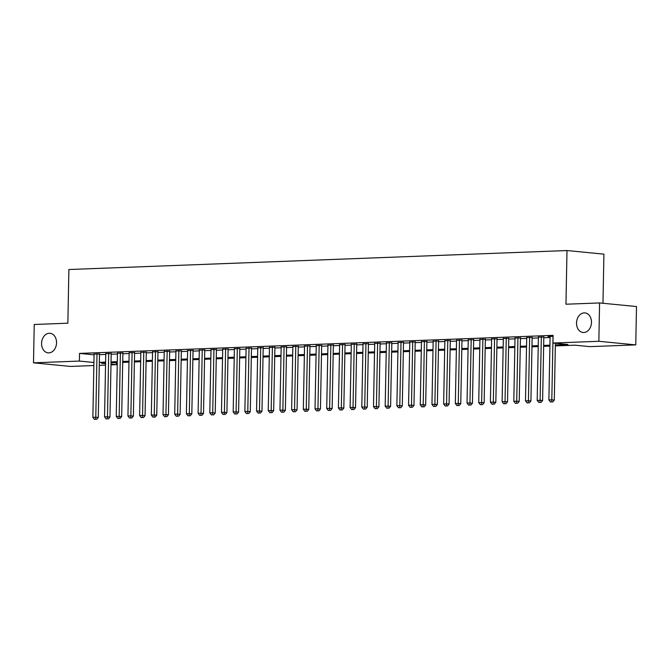 <?xml version="1.0" encoding="UTF-8"?>
<svg xmlns="http://www.w3.org/2000/svg" width="670" height="670" viewBox="0 0 670 670"><rect width="100%" height="100%" fill="white"/><g stroke="black" fill="none" stroke-linecap="round" stroke-linejoin="round"><path stroke-width="1" d="M56.548 342.789A9.841 7.462 95.6 0 1 48.114 352.864A9.841 7.462 95.6 0 1 41.582 343.358A9.841 7.462 95.6 0 1 50.024 333.283A9.841 7.462 95.6 0 1 56.548 342.789M591.493 322.404A9.841 7.462 95.6 0 1 583.059 332.479A9.841 7.462 95.6 0 1 576.527 322.974A9.841 7.462 95.6 0 1 584.969 312.898A9.841 7.462 95.6 0 1 591.493 322.404M602.975 303.267L603.913 254.148L566.996 250.538L68.884 269.524L67.854 323.2L34.237 324.481L33.5 362.822L79.395 361.071L93.917 362.495M566.996 250.538L565.966 304.222L599.583 302.941L636.5 306.542L635.763 344.891L589.868 346.633L574.902 345.176L555.338 345.921M116.354 362.646L116.312 364.681L110.977 364.882M105.55 365.091L99.286 365.334M93.859 365.535L70.417 366.431L33.5 362.822M99.503 353.969L94.076 354.112M111.195 353.526L105.768 353.668M122.886 353.073L117.468 353.224M134.578 352.629L129.159 352.772M146.269 352.185L140.851 352.328M157.961 351.742L152.542 351.884M169.661 351.289L164.234 351.44M181.352 350.846L175.925 350.996M193.044 350.402L187.617 350.544M204.735 349.958L199.317 350.1M216.427 349.514L211.008 349.656M228.118 349.062L222.7 349.212M239.818 348.618L234.391 348.769M251.51 348.174L246.083 348.316M263.201 347.73L257.774 347.872M274.893 347.286L269.466 347.428M286.584 346.834L281.166 346.985M298.276 346.39L292.857 346.541M309.967 345.946L304.548 346.089M321.667 345.502L316.24 345.645M333.359 345.058L327.932 345.201M345.05 344.606L339.623 344.757M356.741 344.162L351.323 344.313M368.433 343.718L363.014 343.861M380.125 343.274L374.706 343.417M391.816 342.831L386.397 342.973M403.516 342.378L398.089 342.529M415.207 341.935L409.78 342.085M426.899 341.491L421.472 341.633M438.59 341.047L433.172 341.189M450.282 340.603L444.863 340.745M461.973 340.151L456.555 340.301M473.673 339.707L468.246 339.858M485.365 339.263L479.938 339.405M497.056 338.819L491.629 338.961M508.748 338.375L503.321 338.517M520.439 337.923L515.021 338.074M532.131 337.479L526.712 337.621M543.822 337.035L538.404 337.178M555.355 344.966L567.917 344.489L552.951 343.032L553.102 335.36L79.537 353.408L94.068 354.824M99.487 354.681L105.76 354.438M111.178 354.237L117.451 353.995M122.87 353.785L129.142 353.551M134.57 353.341L140.834 353.107M146.261 352.897L152.525 352.654M157.952 352.453L164.217 352.211M169.644 352.001L175.909 351.767M181.336 351.557L187.608 351.323M193.027 351.114L199.3 350.879M204.719 350.67L210.991 350.427M216.418 350.226L222.683 349.983M228.11 349.774L234.374 349.539M239.801 349.33L246.066 349.095M251.493 348.886L257.766 348.651M263.184 348.442L269.457 348.199M274.876 347.998L281.149 347.755M286.576 347.546L292.84 347.311M298.267 347.102L304.532 346.867M309.959 346.658L316.223 346.423M321.65 346.214L327.915 345.971M333.342 345.77L339.615 345.527M345.033 345.318L351.306 345.084M356.725 344.874L362.998 344.64M368.425 344.43L374.689 344.196M380.116 343.986L386.381 343.743M391.808 343.543L398.072 343.3M403.499 343.09L409.764 342.856M415.191 342.646L421.464 342.412M426.882 342.203L433.155 341.96M438.574 341.759L444.846 341.516M450.274 341.315L456.538 341.072M461.965 340.863L468.23 340.628M473.656 340.419L479.921 340.184M485.348 339.975L491.621 339.732M497.04 339.531L503.312 339.288M508.731 339.087L515.004 338.844M520.431 338.635L526.695 338.4M532.122 338.191L538.387 337.956M543.814 337.747L550.078 337.504M553.077 336.34L548.052 336.533L550.095 336.734M599.583 302.941L598.846 341.281L635.763 344.891M79.537 353.408L79.395 361.071M552.951 343.032L598.846 341.281M99.344 362.344L105.609 362.11M111.036 361.901L117.3 361.666M122.727 361.457L128.992 361.214M134.419 361.013L140.683 360.77M146.11 360.569L152.383 360.326M157.802 360.117L164.075 359.882M169.493 359.673L175.766 359.438M181.193 359.229L187.458 358.986M192.885 358.785L199.149 358.542M204.576 358.341L210.841 358.098M216.268 357.889L222.541 357.654M227.959 357.445L234.232 357.21M239.651 357.001L245.923 356.758M251.342 356.557L257.615 356.314M263.042 356.105L269.307 355.871M274.734 355.661L280.998 355.427M286.425 355.217L292.69 354.983M298.116 354.773L304.389 354.531M309.808 354.329L316.081 354.087M321.5 353.877L327.772 353.643M333.199 353.433L339.464 353.199M344.891 352.99L351.155 352.755M356.582 352.546L362.847 352.303M368.274 352.102L374.538 351.859M379.965 351.649L386.238 351.415M391.657 351.206L397.93 350.971M403.348 350.762L409.621 350.527M415.048 350.318L421.313 350.075M426.74 349.874L433.004 349.631M438.431 349.422L444.696 349.187M450.123 348.978L456.396 348.743M461.814 348.534L468.087 348.3M473.506 348.09L479.779 347.847M485.197 347.646L491.47 347.403M496.897 347.194L503.162 346.959M508.589 346.75L514.853 346.516M520.28 346.306L526.545 346.063M531.972 345.862L538.245 345.62M543.663 345.418L549.936 345.176M105.592 363.056L101.346 363.215L105.584 363.634M110.986 364.162L116.312 364.681M549.919 346.122L543.646 346.365M538.219 346.574L531.955 346.809M526.528 347.018L520.263 347.253M514.836 347.462L508.572 347.705M503.145 347.906L496.872 348.149M491.453 348.35L485.181 348.593M479.762 348.802L473.489 349.036M468.062 349.246L461.798 349.48M456.37 349.69L450.106 349.933M444.679 350.134L438.415 350.377M432.988 350.578L426.723 350.82M421.296 351.03L415.023 351.264M409.604 351.474L403.332 351.708M397.913 351.918L391.64 352.16M386.213 352.361L379.949 352.604M374.522 352.805L368.257 353.048M362.83 353.257L356.566 353.492M351.139 353.701L344.874 353.936M339.447 354.145L333.174 354.388M327.756 354.589L321.483 354.832M316.064 355.041L309.791 355.276M304.364 355.485L298.1 355.72M292.673 355.929L286.408 356.164M280.981 356.373L274.717 356.616M269.29 356.817L263.017 357.06M257.598 357.269L251.325 357.504M245.907 357.713L239.634 357.947M234.207 358.157L227.942 358.391M222.515 358.601L216.251 358.844M210.824 359.045L204.559 359.288M199.132 359.497L192.868 359.731M187.441 359.941L181.168 360.175M175.749 360.385L169.477 360.619M164.058 360.828L157.785 361.071M152.358 361.272L146.094 361.515M140.667 361.725L134.402 361.959M128.975 362.168L122.711 362.403M117.283 362.612L111.011 362.847M553.026 336.348L551.804 399.839L548.881 399.948L550.104 336.457M555.388 343.266L554.299 400.082L551.804 399.839L551.636 401.941L550.472 401.983L551.636 401.941M552.633 402.042L554.299 400.082M548.881 399.948L550.472 401.983M541.335 336.792L540.112 400.283L537.189 400.4L538.412 336.901M543.831 336.759L542.608 400.526L540.112 400.283L539.945 402.385L538.772 402.427L539.945 402.385M540.941 402.486L542.608 400.526M537.189 400.4L538.772 402.427M529.635 337.236L528.421 400.735L525.498 400.844L526.712 337.345M532.139 337.203L530.916 400.978L528.421 400.735L528.253 402.829L527.081 402.879L528.253 402.829M529.25 402.93L530.916 400.978M525.498 400.844L527.081 402.879M517.944 337.68L516.729 401.179L513.806 401.288L515.021 337.797M520.448 337.647L519.225 401.422L516.729 401.179L516.562 403.281L515.389 403.323L516.562 403.281M517.558 403.373L519.225 401.422M513.806 401.288L515.389 403.323M506.252 338.124L505.038 401.623L502.115 401.732L503.329 338.241M508.756 338.09L507.525 401.866L505.038 401.623L504.87 403.725L503.698 403.767L504.87 403.725M505.867 403.817L507.525 401.866M502.115 401.732L503.698 403.767M494.56 338.576L493.338 402.067L490.415 402.176L491.638 338.685M497.056 338.543L495.833 402.31L493.338 402.067L493.17 404.169L492.006 404.211L493.17 404.169M494.175 404.27L495.833 402.31M490.415 402.176L492.006 404.211M482.869 339.02L481.646 402.511L478.723 402.628L479.946 339.129M485.365 338.986L484.142 402.754L481.646 402.511L481.479 404.613L480.315 404.655L481.479 404.613M482.475 404.714L484.142 402.754M478.723 402.628L480.315 404.655M471.178 339.464L469.955 402.963L467.032 403.072L468.255 339.573M473.673 339.43L472.451 403.206L469.955 402.963L469.787 405.057L468.623 405.107L469.787 405.057M470.784 405.157L472.451 403.206M467.032 403.072L468.623 405.107M459.486 339.908L458.263 403.407L455.34 403.516L456.563 340.025M461.982 339.874L460.759 403.65L458.263 403.407L458.096 405.509L456.923 405.551L458.096 405.509M459.092 405.601L460.759 403.65M455.34 403.516L456.923 405.551M447.786 340.36L446.572 403.851L443.649 403.96L444.863 340.469M450.29 340.318L449.068 404.094L446.572 403.851L446.404 405.953L445.232 405.995L446.404 405.953M447.401 406.045L449.068 404.094M443.649 403.96L445.232 405.995M436.095 340.804L434.88 404.295L431.957 404.404L433.172 340.913M438.599 340.77L437.376 404.538L434.88 404.295L434.713 406.397L433.54 406.439L434.713 406.397M435.709 406.497L437.376 404.538M431.957 404.404L433.54 406.439M424.403 341.248L423.189 404.739L420.257 404.856L421.48 341.357M426.907 341.214L425.676 404.982L423.189 404.739L423.021 406.841L421.849 406.883L423.021 406.841M424.018 406.941L425.676 404.982M420.257 404.856L421.849 406.883M412.712 341.692L411.489 405.191L408.566 405.3L409.789 341.8M415.207 341.658L413.985 405.434L411.489 405.191L411.321 407.285L410.157 407.335L411.321 407.285M412.326 407.385L413.985 405.434M408.566 405.3L410.157 407.335M401.02 342.135L399.797 405.635L396.875 405.744L398.097 342.253M403.516 342.102L402.293 405.878L399.797 405.635L399.63 407.737L398.466 407.779L399.63 407.737M400.627 407.829L402.293 405.878M396.875 405.744L398.466 407.779M389.329 342.588L388.106 406.079L385.183 406.188L386.406 342.697M391.824 342.554L390.602 406.322L388.106 406.079L387.938 408.181L386.774 408.223L387.938 408.181M388.935 408.273L390.602 406.322M385.183 406.188L386.774 408.223M377.629 343.032L376.414 406.522L373.491 406.631L374.706 343.141M380.133 342.998L378.91 406.765L376.414 406.522L376.247 408.625L375.074 408.666L376.247 408.625M377.243 408.725L378.91 406.765M373.491 406.631L375.074 408.666M365.937 343.476L364.723 406.966L361.8 407.084L363.014 343.584M368.441 343.442L367.219 407.209L364.723 406.966L364.555 409.069L363.383 409.11L364.555 409.069M365.552 409.169L367.219 407.209M361.8 407.084L363.383 409.11M354.246 343.919L353.031 407.419L350.109 407.528L351.323 344.028M356.75 343.886L355.519 407.661L353.031 407.419L352.864 409.512L351.691 409.563L352.864 409.512M353.861 409.613L355.519 407.661M350.109 407.528L351.691 409.563M342.554 344.363L341.332 407.863L338.409 407.971L339.631 344.481M345.058 344.33L343.827 408.105L341.332 407.863L341.172 409.965L340 410.007L341.172 409.965M342.169 410.057L343.827 408.105M338.409 407.971L340 410.007M330.863 344.816L329.64 408.306L326.717 408.415L327.94 344.924M333.359 344.782L332.136 408.549L329.64 408.306L329.472 410.409L328.308 410.45L329.472 410.409M330.478 410.501L332.136 408.549M326.717 408.415L328.308 410.45M319.171 345.259L317.949 408.75L315.026 408.868L316.248 345.368M321.667 345.226L320.444 408.993L317.949 408.75L317.781 410.852L316.617 410.894L317.781 410.852M318.778 410.953L320.444 408.993M315.026 408.868L316.617 410.894M307.48 345.703L306.257 409.194L303.334 409.311L304.557 345.812M309.976 345.67L308.753 409.445L306.257 409.194L306.09 411.296L304.917 411.347L306.09 411.296M307.086 411.397L308.753 409.445M303.334 409.311L304.917 411.347M295.78 346.147L294.566 409.646L291.643 409.755L292.857 346.256M298.284 346.114L297.061 409.889L294.566 409.646L294.398 411.74L293.226 411.79L294.398 411.74M295.395 411.841L297.061 409.889M291.643 409.755L293.226 411.79M284.088 346.591L282.874 410.09L279.951 410.199L281.166 346.708M286.592 346.558L285.37 410.333L282.874 410.09L282.707 412.192L281.534 412.234L282.707 412.192M283.703 412.284L285.37 410.333M279.951 410.199L281.534 412.234M272.397 347.043L271.183 410.534L268.26 410.643L269.474 347.152M274.901 347.01L273.67 410.777L271.183 410.534L271.015 412.636L269.842 412.678L271.015 412.636M272.012 412.728L273.67 410.777M268.26 410.643L269.842 412.678M260.705 347.487L259.483 410.978L256.56 411.095L257.783 347.596M263.201 347.454L261.978 411.221L259.483 410.978L259.315 413.08L258.151 413.122L259.315 413.08M260.32 413.181L261.978 411.221M256.56 411.095L258.151 413.122M249.014 347.931L247.791 411.422L244.868 411.539L246.091 348.04M251.51 347.897L250.287 411.673L247.791 411.422L247.624 413.524L246.459 413.574L247.624 413.524M248.62 413.625L250.287 411.673M244.868 411.539L246.459 413.574M237.322 348.375L236.1 411.874L233.177 411.983L234.399 348.484M239.818 348.341L238.595 412.117L236.1 411.874L235.932 413.968L234.768 414.018L235.932 413.968M236.929 414.068L238.595 412.117M233.177 411.983L234.768 414.018M225.631 348.819L224.408 412.318L221.485 412.427L222.7 348.936M228.127 348.785L226.904 412.561L224.408 412.318L224.241 414.42L223.068 414.462L224.241 414.42M225.237 414.512L226.904 412.561M221.485 412.427L223.068 414.462M213.931 349.271L212.717 412.762L209.794 412.871L211.008 349.38M216.435 349.238L215.212 413.005L212.717 412.762L212.549 414.864L211.377 414.906L212.549 414.864M213.546 414.956L215.212 413.005M209.794 412.871L211.377 414.906M202.239 349.715L201.025 413.206L198.102 413.323L199.317 349.824M204.744 349.681L203.521 413.449L201.025 413.206L200.858 415.308L199.685 415.35L200.858 415.308M201.854 415.408L203.521 413.449M198.102 413.323L199.685 415.35M190.548 350.159L189.334 413.65L186.402 413.767L187.625 350.268M193.052 350.125L191.821 413.901L189.334 413.65L189.166 415.752L187.994 415.802L189.166 415.752M190.163 415.852L191.821 413.901M186.402 413.767L187.994 415.802M178.857 350.603L177.634 414.102L174.711 414.211L175.934 350.712M181.352 350.569L180.13 414.345L177.634 414.102L177.466 416.196L176.302 416.246L177.466 416.196M178.471 416.296L180.13 414.345M174.711 414.211L176.302 416.246M167.165 351.047L165.942 414.546L163.019 414.655L164.242 351.164M169.661 351.013L168.438 414.789L165.942 414.546L165.775 416.648L164.611 416.69L165.775 416.648M166.771 416.74L168.438 414.789M163.019 414.655L164.611 416.69M155.474 351.499L154.251 414.99L151.328 415.099L152.551 351.608M157.969 351.465L156.746 415.233L154.251 414.99L154.083 417.092L152.919 417.134L154.083 417.092M155.08 417.184L156.746 415.233M151.328 415.099L152.919 417.134M143.774 351.943L142.559 415.434L139.636 415.551L140.851 352.052M146.278 351.909L145.055 415.676L142.559 415.434L142.392 417.536L141.219 417.578L142.392 417.536M143.388 417.636L145.055 415.676M139.636 415.551L141.219 417.578M132.082 352.387L130.868 415.877L127.945 415.995L129.159 352.495M134.586 352.353L133.364 416.129L130.868 415.877L130.7 417.979L129.528 418.03L130.7 417.979M131.697 418.08L133.364 416.129M127.945 415.995L129.528 418.03M120.391 352.83L119.176 416.33L116.253 416.439L117.468 352.948M122.895 352.797L121.664 416.572L119.176 416.33L119.009 418.423L117.836 418.474L119.009 418.423M120.005 418.524L121.664 416.572M116.253 416.439L117.836 418.474M108.699 353.274L107.476 416.774L104.553 416.882L105.776 353.392M111.203 353.241L109.972 417.016L107.476 416.774L107.317 418.876L106.145 418.918L107.317 418.876M108.314 418.968L109.972 417.016M104.553 416.882L106.145 418.918M97.008 353.727L95.785 417.217L92.862 417.326L94.085 353.835M99.503 353.693L98.281 417.46L95.785 417.217L95.617 419.32L94.453 419.361L95.617 419.32M96.622 419.412L98.281 417.46M92.862 417.326L94.453 419.361"/></g></svg>
